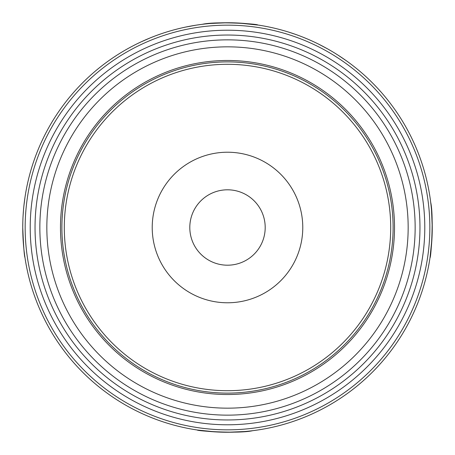 <?xml version="1.0" encoding="UTF-8"?>
<svg xmlns="http://www.w3.org/2000/svg" width="455" height="455" viewBox="0 0 455 455"><rect width="100%" height="100%" fill="white"/><g stroke="black" fill="none" stroke-linecap="round" stroke-linejoin="round"><path stroke-width="0.68" d="M218.497 22.949L222.051 22.824M222.091 22.824L224.491 22.773M173.497 30.002L174.401 29.757M175.141 29.558L175.937 29.348M183.621 27.505L184.161 27.391M186.721 26.851L187.995 26.6M307.165 38.885L309.099 39.71M309.593 39.926L313.142 41.519M264.628 26.145L266.471 26.492M268.615 26.919L270.23 27.26M271.51 27.539L273.034 27.88M273.654 28.022L274.064 28.113M232.92 22.824L233.739 22.847M209.601 23.535L210.028 23.495M211.791 23.353L212.212 23.319M224.867 22.767L226.817 22.75M218.383 22.955L220.027 22.887M220.123 22.881L223.996 22.778M202.629 24.269L202.941 24.229M195.843 25.213L201.275 24.439M189.428 26.322L192.943 25.685M193.978 25.514L194.348 25.452M194.615 25.406L195.673 25.241M202.145 24.325L202.583 24.274M185.083 27.192L195.86 25.207M177.996 28.824L181.147 28.068M173.139 30.098L173.52 29.996M174.202 29.808L175.488 29.467M175.846 29.37L177.029 29.069M164.693 32.618L167.474 31.748M307.04 38.829L308.007 39.244M294.044 33.863L294.618 34.062M295.631 34.421L295.921 34.517M328.766 49.55L330.597 50.602M318.511 44.089L327.509 48.833M313.762 41.809L314.143 41.985M343.053 58.473L344.395 59.395M345.971 60.504L349.588 63.131M339.43 56.05L339.862 56.335M342.234 57.916L342.973 58.422M342.609 58.172L342.962 58.411M343.804 58.991L344.611 59.554M346.699 61.021L348.16 62.079M337.968 55.106L346.443 60.839M341.278 57.273L342.518 58.109M334.783 53.11L337.155 54.589M155.036 36.002L156.537 35.439M156.662 35.393L157.129 35.223M280.382 29.7L280.883 29.831M264.941 26.202L265.64 26.333M266.92 26.578L267.494 26.691M282.066 30.155L280.03 29.603M278.733 29.262L280.144 29.632M258.218 25.065L258.707 25.144M259.071 25.201L259.674 25.292M259.805 25.315L260.169 25.372M251.843 24.2L252.417 24.274M258.605 25.127L259.123 25.207M239.961 23.131L239.006 23.074M240.445 23.159L241.474 23.228A204.75 204.75 0 0 0 233.17 22.83M242.066 23.268L242.361 23.29M242.72 23.319L245.575 23.552M248.669 23.848L249.277 23.91M236.276 22.938L236.85 22.966M231.84 22.795L232.192 22.801M225.526 22.761L227.648 22.75M223.627 22.784L224.884 22.767M215.613 23.097L216.29 23.057M210.892 23.427L211.302 23.393M188.08 26.578L189.183 26.367M191.003 26.026L189.564 26.293M177.149 29.035L177.695 28.898M169.544 31.122L169.982 30.997M154.467 36.218L155.354 35.882M156.378 35.501L156.753 35.359M169.01 31.281L169.351 31.179M167.139 31.85L170.909 30.724M168.811 31.338L169.249 31.213M149.041 38.379L149.325 38.26M152.38 37.031L151.049 37.56M133.457 45.625L135.579 44.544M114.262 56.915L114.649 56.659M114.467 56.778L116.503 55.447M128.35 48.355L130.795 47.024M127.508 48.827L128.048 48.526M311.061 40.575L311.368 40.717M313.393 41.638L316.236 42.975M302.632 37.031L307.097 38.857M309.969 40.091L310.816 40.467M310.839 40.478L314.826 42.304M315.474 42.616L317.3 43.492M307.114 38.863L307.62 39.073M308.12 39.289L309.986 40.103M298.901 35.604L299.35 35.769M286.986 31.583L287.759 31.816M288.419 32.021L289.374 32.322M288.379 32.009L295.261 34.29M284.745 30.917L287.628 31.776M293.6 33.715L295.955 34.535M296.148 34.603L298.929 35.615M299.691 35.899L299.982 36.008M290.921 32.817L291.666 33.067M292.918 33.482L293.236 33.59M279.836 29.552L282.441 30.258M277.459 28.938L278.642 29.239M275.901 28.551L276.868 28.79M238.955 23.069L258.542 25.116M253.953 24.468L254.385 24.524M248.481 23.831L248.8 23.859M260.146 25.366L262.41 25.747M202.276 24.308C216.597 21.055 259.282 24.138 257.61 24.974L258.059 25.042M259.276 25.23L260.254 25.389M260.51 25.429L261.449 25.582M256.819 24.86L257.155 24.911M252.605 24.297L252.974 24.342M234.444 22.869L236.35 22.943M237.402 22.989L238.05 23.023M236.498 22.949L239.051 23.074M233.079 22.824L233.978 22.852M242.219 23.279L243.749 23.398M215.232 23.12L216.438 23.051M216.699 23.034L218.315 22.955M211.097 23.41L209.112 23.575M247.179 23.7L248.299 23.808M243.835 23.404L244.147 23.427M276.737 28.756L277.18 28.87M271.197 27.465L272.158 27.681M272.454 27.744L274.325 28.176M274.638 28.25L274.957 28.324M275.827 28.534L276.43 28.682M263.741 25.98L264.867 26.191M269.07 27.016L270.128 27.237M282.231 30.201L284.381 30.809M300.107 36.059L300.869 36.349M299.134 35.689L299.561 35.848M296.046 34.563L297.115 34.95M146.595 39.414L148.091 38.777M149.871 38.038L154.023 36.389M142.716 41.126L143.08 40.961M145.685 39.807L146.51 39.448M146.1 39.625L146.493 39.46M147.431 39.056L148.341 38.669M138.821 42.952L139.105 42.816M141.027 41.906L150.412 37.816M144.633 40.267L146.004 39.67M137.637 43.526L141.357 41.752M162.327 33.397L164.266 32.76M156.583 35.422L161.61 33.642M183.069 27.63L185.788 27.044M182.125 27.84L182.734 27.704M193.648 25.565L194.092 25.491M194.569 25.417L195.161 25.321M191.128 26.009L192.732 25.725M107.272 61.766L109.541 60.145M105.878 62.784L107.17 61.84M210.756 23.438L227.352 22.75M227.722 22.75L233.495 22.835M22.813 222.461L22.75 227.5C23.489 245.797 24.229 255.829 24.974 257.61M22.75 227.017L22.835 221.505M23.074 216.023L23.433 210.779M23.859 206.217L24.974 197.39M216.045 431.932L197.39 430.026C195.718 430.862 238.403 433.945 252.724 430.692M253.725 430.561L257.61 430.026M244.244 431.562L227.648 432.25M227.278 432.25L221.505 432.165M431.932 238.955L430.026 257.61C430.862 259.282 433.945 216.597 430.692 202.276M430.561 201.275L430.026 197.39M431.562 210.756L432.25 227.352M432.25 227.722L432.165 233.495M22.75 227.5A204.75 204.75 0 0 1 329.875 50.181A204.75 204.75 0 0 1 329.875 404.819A204.75 204.75 0 0 1 22.75 227.5M25.162 227.5A202.338 202.338 0 0 0 328.669 402.732A202.338 202.338 0 0 0 328.669 52.268A202.338 202.338 0 0 0 25.162 227.5M35.035 227.5A192.465 192.465 0 0 1 227.5 35.035A192.465 192.465 0 0 1 419.965 227.5A192.465 192.465 0 0 1 227.5 419.965A192.465 192.465 0 0 1 35.035 227.5A192.465 192.465 0 0 1 227.5 35.035A192.465 192.465 0 0 1 419.965 227.5A192.465 192.465 0 0 1 227.5 419.965A192.465 192.465 0 0 1 35.035 227.5M408.163 227.5A180.663 180.663 0 0 0 227.5 46.837A180.663 180.663 0 0 0 46.837 227.5A180.663 180.663 0 0 0 227.5 408.163A180.663 180.663 0 0 0 408.163 227.5M393.109 227.5A165.609 165.609 0 0 1 227.5 393.109A165.609 165.609 0 0 1 61.891 227.5A165.609 165.609 0 0 1 227.5 61.891A165.609 165.609 0 0 1 393.109 227.5M64.303 227.5A163.197 163.197 0 0 0 309.099 368.834A163.197 163.197 0 0 0 309.099 86.166A163.197 163.197 0 0 0 64.303 227.5M302.774 227.5A75.274 75.274 0 0 0 189.86 162.31A75.274 75.274 0 0 0 189.86 292.69A75.274 75.274 0 0 0 302.774 227.5M227.5 265.197A37.697 37.697 0 0 1 194.854 208.652A37.697 37.697 0 0 1 260.146 208.652A37.697 37.697 0 0 1 227.5 265.197M30.218 227.5A197.282 197.282 0 0 1 326.144 56.647A197.282 197.282 0 0 1 326.144 398.352A197.282 197.282 0 0 1 30.218 227.5M39.852 227.5A187.648 187.648 0 0 0 321.321 390.009A187.648 187.648 0 0 0 321.321 64.991A187.648 187.648 0 0 0 39.852 227.5M60.481 227.5A167.019 167.019 0 0 1 227.5 60.481A167.019 167.019 0 0 1 394.519 227.5A167.019 167.019 0 0 1 227.5 394.519A167.019 167.019 0 0 1 60.481 227.5"/></g></svg>
